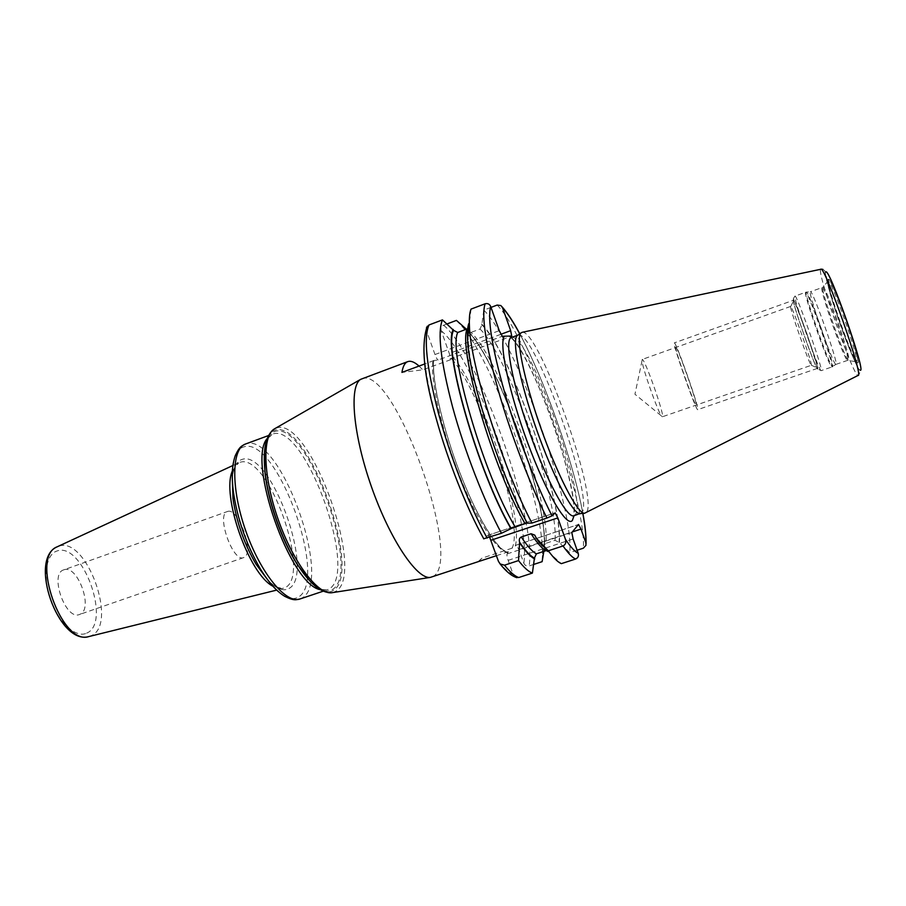 <?xml version="1.0" encoding="UTF-8"?>
<svg xmlns="http://www.w3.org/2000/svg" width="906" height="906" viewBox="0 0 906 906"><rect width="100%" height="100%" fill="white"/><g stroke="black" fill="none" stroke-linecap="round" stroke-linejoin="round"><path stroke-width="0.68" stroke-dasharray="4.53 3.4" d="M522.218 332.298L522.456 332.287C539.342 330.169 599.444 499.987 586.307 512.536L585.74 513.045M580.678 513.509L581.686 512.807C595.038 500.429 535.639 332.638 518.674 334.971L517.802 335.163M498.459 561.346C504.257 568.775 509.172 573.192 513.215 574.597L508.153 560.35C507.02 556.941 506.68 554.789 507.134 553.906L508.391 551.731C500.678 553.996 479.659 523.09 461.618 477.19C443.396 431.449 431.709 380.361 433.793 360.509L438.198 359.988L502.241 336.262M433.793 360.509L424.789 363.94M447.032 323.94L443.6 325.231C441.358 326.375 440.565 328.21 441.222 330.747L449.285 353.431C450.316 356.511 450.588 358.312 450.089 358.821L454.133 358.436L422.762 369.829L401.936 372.4M426.432 327.802L426.522 330.747L434.982 354.54C436.262 357.915 437.338 359.727 438.198 359.988M451.879 359.07C482.377 393.702 524.653 525.106 512.037 548.198L516.239 545.152L578.458 524.506M533.861 564.381L529.115 565.933C526.646 566.443 524.88 565.514 523.804 563.158L518.979 549.58L516.239 545.152M426.522 330.747C421.177 343.578 424.314 372.366 435.911 417.088C447.507 459.704 466.613 507.949 483.849 538.662L487.858 535.389L555.016 512.887M489.648 537.213L487.858 535.389M466.431 329.24L468.357 332.072C496.613 357.791 548.73 504.506 543.985 545.378L543.928 546.816M468.459 332.14L471.041 332.4C499.897 359.263 550.282 501.392 545.91 543.317L543.985 545.378M491.018 307.394L483.747 310.124L481.856 324.858L480.044 329.037L471.041 332.4M577.111 550.225L569.749 552.637L559.036 542.422L555.004 540.316L545.91 543.317M544.381 548.221L543.849 551.369M512.037 548.198L481.981 558.164L478.436 561.652M477.802 561.856L481.981 558.164M508.391 551.731L496.454 555.684M362.106 378.606L363.714 378.21C396.307 372.072 461.879 556.307 434.167 575.808L431.856 577.077M419.036 366.069L422.762 369.829M63.76 569.851C77.554 563.928 93.952 609.364 79.841 614.347L79.445 614.506C65.583 620.701 49.071 573.691 63.748 569.863L227.429 511.528C215.832 514.212 232.899 562.785 243.623 557.609L243.941 557.484C254.96 553.566 238.142 506.669 227.44 511.528L227.429 511.528M513.215 574.597L515.435 577.19M546.171 550.621L547.813 550.689L546.091 549.376C543.147 546.896 539.364 542.139 534.767 535.129M548.345 550.905L550.44 553.826L561.358 563.645M467.723 328.685L468.832 327.53L471.041 309.105M483.747 310.124C515.355 339.852 574.302 506.284 569.749 552.637M456.443 320.407L463.045 327.564C495.876 367.485 543.17 502.071 542.524 553.759L542.116 561.675M481.539 323.986C510.633 351.777 563.283 500.372 559.342 543.294M539.308 542.558C543.668 548.492 547.383 552.241 550.44 553.826M466.749 329.524L468.243 331.03M468.572 331.392L471.811 335.175C501.358 371.177 545.14 495.752 544.608 542.332L544.449 547.303M835.944 364.382L847.654 360.35L857.722 362.015C859.624 365.899 854.698 343.589 845.128 317.508C835.604 290.294 827.824 276.296 828.888 279.977L828.095 281.177C831.062 278.255 860.496 362.004 856.351 361.585L856.159 361.607C852.331 361.97 824.188 281.573 828.016 281.2L822.931 287.021C825.457 284.586 852.161 360.565 848.673 360.248L848.503 360.271C845.275 360.679 819.534 287.145 822.863 287.032L822.07 287.576C824.313 284.303 851.436 361.505 847.654 360.35L847.529 360.35C844.358 360.758 818.764 287.678 822.048 287.587L810.417 291.755C812.252 288.629 839.318 365.673 835.944 364.382L835.842 364.382C833.067 364.654 807.552 291.823 810.394 291.766L806.329 292.14C803.554 292.196 829.715 366.828 832.433 366.624L832.512 366.647C836.079 368.572 807.948 288.527 806.34 292.14L805.638 292.287C807.359 289.116 835.196 368.357 831.878 366.964L831.776 366.953C829.058 367.134 802.818 292.23 805.615 292.298L794.992 296.103C796.329 293.08 824.12 372.162 821.176 370.645L821.096 370.633C818.752 370.679 792.546 295.922 794.97 296.115L793.362 298.606L806.952 333.861L818.118 369.184L821.176 370.645L831.878 366.964L835.921 364.393M793.565 300.599C791.391 300.248 815.207 368.176 817.201 368.017L817.325 367.949C819.024 367.168 795.479 300.169 793.667 300.611L793.565 300.599M811.334 365.299L811.38 365.231C812.693 364.439 792.24 306.251 790.734 306.455L790.644 306.432C788.809 305.934 809.715 365.537 811.278 365.299L662.422 416.76C664.879 415.627 644.393 357.53 642.195 359.444L642.026 360.769C642.32 367.632 657.326 410.339 661.391 415.877L662.354 416.805M697.801 409.591L697.745 409.637C696.499 412.287 671.663 341.607 674.291 342.898L674.302 342.898C675.853 341.234 699.534 408.459 697.801 409.591M793.441 300.248L793.452 300.237C794.607 297.542 819.987 369.761 817.393 368.38L817.314 368.368C815.309 368.515 791.255 299.909 793.441 300.248L674.291 342.898M675.899 347.406C677.19 345.809 697.779 404.246 696.216 405.084C695.593 408.787 673.566 346.262 675.899 347.406M825.808 272.015C821.3 273.012 855.287 370.078 860.145 370.135M828.39 279.388C824.415 279.875 853.543 363.091 857.574 362.774C863.271 366.602 831.164 274.824 828.39 279.388M822.784 269.32L824.822 270.803L831.957 299.15C839.205 322.411 850.281 351.743 856.068 363.748L860.315 372.196L857.914 375.401C852.75 375.039 816.17 270.554 820.768 269.297L820.938 269.241M512.037 337.417C529.512 334.892 588.866 502.502 574.993 515.038L573.747 515.707C573.645 515.548 574.37 513.895 573.679 503.306C571.618 484.869 563.679 454.189 552.864 423.068C541.833 392.015 528.832 363.113 518.912 347.44C512.853 338.753 511.075 337.813 511.211 337.632L512.037 337.417M450.033 358.833L511.664 336.047M434.982 354.54L499.263 330.656M515.265 546.08C523.759 516.092 483.691 394.121 454.133 358.436M441.222 330.747C475.106 358.244 531.528 517.269 523.804 563.158M433.623 360.429C431.868 381.086 443.045 429.682 460.475 474.348C477.87 519.081 498.04 551.312 508.175 552.909M500.803 334.325L449.285 353.431M443.6 325.231C478.391 353.442 537.043 518.81 529.115 565.933M518.979 549.58L572.298 531.947M507.134 553.906L571.822 532.513M508.323 551.754C499.331 554.563 478.73 524.019 460.429 478.051C442.105 432.162 430.361 380.984 432.853 360.95M332.649 592.592L335.888 591.267C366.477 574.166 310.871 418.527 277.361 427.711L275.005 428.549M315.209 586.035C322.525 591.946 328.55 593.419 333.249 590.463C363.487 573.747 308.833 420.78 275.82 429.999C270.815 431.109 267.372 435.967 265.492 444.586M264.461 452.774C265.639 439.897 269.354 432.728 275.617 431.267C308.221 422.049 362.23 573.192 332.298 589.602C326.42 593.192 318.742 590.089 309.274 580.293M267.168 438.561L273.623 433.759C305.73 424.506 358.765 572.898 329.172 588.923L327.191 589.863L320.282 589.693M300.011 598.968L302.106 597.983C333.453 581.414 280.622 433.725 246.794 443.634L245.56 443.997M278.357 591.618C286.364 598.39 292.989 600.225 298.244 597.122C329.105 581.052 277.496 436.805 244.337 446.726C238.822 448.074 235.13 453.589 233.261 463.272M232.389 470.894L238.652 462.841C235.56 464.099 233.431 469.172 232.276 478.062C233.465 467.111 236.84 460.848 242.4 459.297C271.132 449.784 316.092 575.378 288.765 588.606C283.363 591.55 276.557 588.9 268.346 580.678C274.801 586.907 279.637 589.546 282.831 588.583L272.921 586.227M232.91 465.503L240.237 462.253C268.244 452.819 311.958 574.902 285.209 587.666L276.692 590.1M89.071 636.51L91.098 635.774C118.561 624.755 86.421 535.673 58.731 546.193L57.497 546.669M86.636 633.147C112.061 623.158 82.457 541.12 56.953 551.018C45.73 554.313 42.514 577.564 50.849 600.316C59.003 623.147 76.127 638.368 86.636 633.147M508.153 560.35L573.113 538.957M519.704 333.816C544.2 378.867 573.747 462.955 582.818 513.43M511.392 337.53C533.011 356.511 579.002 487.405 574.019 515.729M497.168 305.073C527.7 335.311 586.748 502.094 583.339 548.198M481.856 324.858C510.712 352.536 562.875 499.761 559.036 542.422M467.813 336.42C467.032 370.95 499.806 474.302 527.507 523.045M535.752 536.873C541.505 545.548 546.295 550.893 550.112 552.92M480.044 329.037C508.289 356.205 558.73 498.538 555.004 540.316M467.054 330.396L468.198 331.539M468.504 331.856C498.674 362.298 548.594 504.359 544.098 546.986M793.214 299.614C794.347 296.579 820.893 372.309 817.54 368.991C815.479 369.116 791.006 299.297 793.214 299.614M516.318 545.095L578.526 524.461M309.308 580.361C320.577 591.006 317.587 586.986 321.494 589.489L327.191 589.863L323.193 591.199M264.45 452.694C266.591 437.349 266.76 442.355 268.244 437.949L272.457 434.099L268.493 435.56M243.623 557.609L79.445 614.506M450.089 358.821L511.709 336.035M585.978 545.321L586.057 543.657M582.875 513.43C573.555 462.343 544.438 379.467 519.75 333.782M502.105 306.84L500.893 305.56M471.811 335.175L463.045 327.564M544.608 542.332L542.524 553.759M468.017 335.084C468.402 355.99 474.608 385.537 486.647 423.725C499.466 463.17 513.09 496.228 527.519 522.898M487.949 535.344L555.084 512.841M811.38 365.231L817.325 367.949M790.734 306.455L793.667 300.611M790.644 306.432L642.195 359.444M642.026 360.769L634.936 394.223L661.391 415.877M817.393 368.38L697.745 409.637"/><path stroke-width="1.36" d="M522.218 332.298L520.984 332.91C515.469 337.428 523.883 379.818 540.622 427.36C557.303 474.925 577.258 513.26 584.393 513.34L858.129 375.424C864.109 377.609 824.12 263.816 820.825 269.263L522.218 332.298M517.802 335.163L517.19 335.605C511.63 340.158 519.817 382.015 536.318 428.878C552.751 475.752 572.558 513.532 579.749 513.611L573.94 515.763C567.315 518.878 546.431 480.52 529.206 431.369C511.901 382.264 504.2 339.274 511.324 337.553L517.824 335.152M491.018 307.394L497.168 305.073L500.893 305.56L502.536 307.723L510.667 330.667L511.709 336.035L502.241 336.262L499.263 330.656L490.724 306.568C489.568 304.054 487.7 303.125 485.095 303.793L471.041 309.105C469.614 312.468 469.082 318.029 469.421 325.786C470.089 363.861 502.728 467.892 531.913 523.056L527.315 523.215C500.203 475.186 468.028 374.982 467.53 338.312L469.421 325.786M424.789 363.94L401.936 372.4C402.921 366.296 404.869 362.694 407.791 361.607L409.195 361.29C411.981 361.075 415.254 362.66 419.036 366.069M515.435 577.19L518.776 577.518L532.4 573.079C528.64 571.799 524.019 567.643 518.526 560.587L504.495 565.197L500.112 563.94L498.459 561.346L489.648 537.213M466.431 329.24L456.443 320.407L447.032 323.94M582.818 513.43C585.072 525.774 586.091 535.571 585.854 542.807L580.984 529.081L578.526 524.461L571.822 532.513L573.113 538.957L578.232 553.362C578.911 556.024 578.039 557.903 575.604 559.013L561.358 563.645C557.971 562.286 553.725 558.119 548.617 551.154L536.171 538.051L539.308 542.558L548.617 551.154M585.854 542.807L585.978 545.321L583.339 548.198L577.111 550.225M543.849 551.369L542.116 561.675L533.861 564.381M496.454 555.684L430.282 577.405C416.941 579.512 389.84 539.297 371.471 486.805C352.966 434.359 348.957 386.035 360.679 379.331L407.791 361.607M532.4 573.079L534.438 558.062L536.363 553.838L546.171 550.621M483.747 538.776L501.437 533.26C483.929 500.712 464.484 450.644 452.592 407.032C440.678 361.347 437.304 332.298 442.456 319.886L429.014 324.96L426.432 327.802M467.723 328.685L457.757 332.479L453.578 330.373C442.921 348.708 478.006 471.981 511.177 528.515L527.156 522.909M442.456 319.886L453.578 330.373M485.095 303.793C481.301 315.775 485.707 344.688 498.323 390.531C510.825 434.336 530.169 484.925 546.918 518.039L552.037 515.831L555.084 512.841L557.847 517.892L565.435 539.263C566.352 542.445 565.559 544.676 563.034 545.956L548.356 550.78M468.742 323.646C467.655 326.873 467.258 331.766 467.53 338.312M518.526 560.587L519.602 542.23C518.878 539.716 519.432 537.971 521.278 536.998L531.097 533.736L534.767 535.129L536.171 538.051M453.249 329.456C442.445 347.632 477.53 471.38 510.973 528.685L511.177 528.515M520.021 543.407C525.876 551.879 530.791 557.065 534.755 558.968M510.973 528.685L501.437 533.26M546.918 518.039L531.913 523.056M825.808 272.015C828.933 266.194 867.042 375.107 860.145 370.135M504.336 336.217C498.742 343.555 509.161 393.034 527.847 443.272C546.454 493.6 566.918 527.802 572.377 520.44L574.019 515.729M510.667 330.667L500.803 334.325M572.298 531.947L580.984 529.081M275.005 428.549L274.224 429.002C262.015 436.092 263.125 476.816 278.221 519.568C293.182 562.377 317.802 594.834 331.755 592.739L332.649 592.592M265.492 444.586C264.065 451.539 263.895 460.339 264.971 470.984C267.825 500.44 282.083 541.007 298.278 565.774C304.099 574.744 309.739 581.505 315.209 586.035M309.274 580.293L297.768 565.208C281.777 540.78 267.734 500.803 264.914 471.743L264.461 452.774M320.282 589.693C290.248 584.789 246.817 461.165 267.168 438.561M233.261 463.272C231.879 471.007 231.925 480.565 233.397 491.981C237.497 519.432 246.534 545.163 260.509 569.138C266.5 578.968 272.446 586.454 278.357 591.618M245.56 443.997C231.472 448.447 230.77 488.527 245.786 530.973C260.622 573.475 286.251 604.302 300.011 598.968C295.786 599.704 294.314 601.063 284.835 596.397C276.681 591.38 268.572 582.298 260.509 569.138L256.126 564.336C244.178 543.872 236.466 521.913 232.978 498.47L232.298 478.074L232.978 498.47L233.397 491.981C231.449 476.681 232.095 464.518 235.334 455.503C239.807 445.933 241.8 446.069 245.56 443.997L268.493 435.56M268.346 580.678L256.126 564.336L268.346 580.701M272.921 586.227C248.89 574.189 221.177 495.31 232.389 470.894M57.497 546.669L57.169 546.816C30.079 556.443 61.563 646.046 88.72 636.601L89.071 636.51M429.014 324.96C423.43 337.508 426.488 366.602 438.176 412.23C449.886 455.786 469.365 505.684 487.111 538.062M504.495 565.197C510.112 572.184 514.88 576.295 518.776 577.518M502.536 307.723C507.507 313.114 513.226 321.823 519.704 333.816M565.435 539.263C570.621 546.998 574.891 551.697 578.232 553.362M490.724 306.568C487.36 318.787 491.981 347.383 504.597 392.366C517.043 435.265 535.933 484.291 552.037 515.831M509.704 336.092L511.392 337.53M469.07 324.563L467.813 336.42M519.602 542.23C525.491 550.837 530.44 556.103 534.438 558.062M457.757 332.479C447.791 351.279 483 472.966 515.072 526.828M521.278 536.998C527.281 546.069 532.309 551.675 536.363 553.838M467.179 328.957C457.745 347.576 493.283 469.41 524.97 523.509M531.097 533.736C537.009 542.841 541.935 548.504 545.888 550.701M563.034 545.956C568.119 553.215 572.309 557.564 575.604 559.013M490.961 540.236L557.847 517.892M820.938 269.241L822.784 269.32M579.749 513.611L584.393 513.34M517.19 335.605L520.984 332.91M309.308 580.361L298.278 565.774C310.226 584.223 321.392 593.215 331.755 592.739L430.282 577.405M264.45 452.694L264.971 470.984C262.751 449.104 265.832 435.118 274.224 429.002L360.679 379.331M323.193 591.199L300.011 598.968M232.91 465.503L57.169 546.816C27.995 558.991 58.346 645.355 88.72 636.601L276.692 590.1M483.793 538.877C466.647 508.153 447.983 461.131 436.307 418.923C423.861 376.047 420.826 345.175 427.202 326.307M500.112 563.94C506.08 571.527 511.686 576.114 516.918 577.677M586.057 543.657C586.227 535.74 585.163 525.673 582.875 513.43M519.75 333.782C513.657 322.31 507.768 313.317 502.105 306.84M468.832 327.53L468.017 335.084"/></g></svg>
